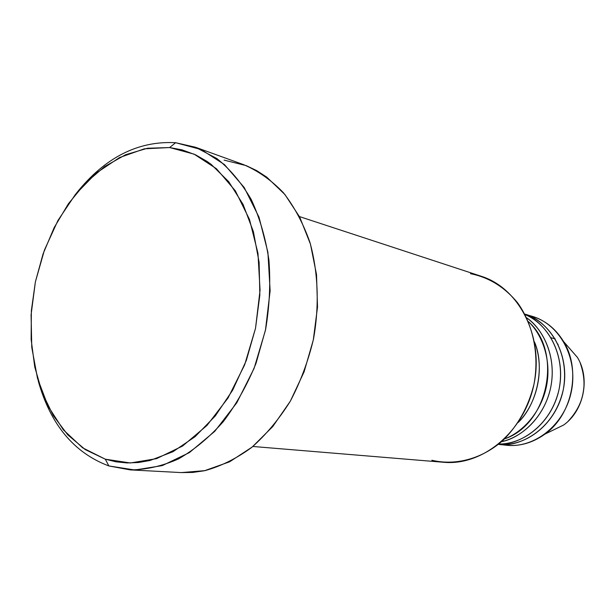 <?xml version="1.0" encoding="UTF-8"?>
<svg xmlns="http://www.w3.org/2000/svg" width="615" height="615" viewBox="0 0 615 615"><rect width="100%" height="100%" fill="white"/><g stroke="black" fill="none" stroke-linecap="round" stroke-linejoin="round"><path stroke-width="0.92" d="M580.214 362.988C587.879 384.659 583.958 403.978 568.445 420.937M470.498 273.69C488.856 277.35 504.515 286.997 517.469 302.626C533.205 324.413 539.501 354.786 533.958 384.298C528.493 406.638 518.091 425.396 502.778 440.586C481.883 458.944 455.569 465.886 431.83 460.243M175.613 142.711L169.632 147.546L194.117 154.165L216.465 168.741L235.337 190.827L249.506 219.494L257.969 253.28L260.053 290.28L255.525 328.264L244.624 364.903L228.057 397.959L206.932 425.488L182.601 446.029L156.571 458.644L130.342 462.98L105.288 459.182L108.87 465.947L134.923 469.998L162.245 465.616L189.374 452.609L214.75 431.346L236.798 402.771L254.08 368.416L265.442 330.309L270.131 290.795L267.902 252.319L259.015 217.21L244.17 187.452L224.444 164.559L201.12 149.506L175.613 142.711L195.524 147.254L216.864 158.547C230.102 169.202 241.564 182.87 251.266 199.56C259.691 217.756 265.58 237.905 268.916 259.999C270.654 282.792 269.555 305.924 265.626 329.394L256.017 363.357C247.184 384.967 236.268 404.409 223.276 421.675C209.369 437.311 194.432 449.726 178.465 458.921C162.252 466.101 146.147 469.752 130.149 469.883L108.87 465.947C74.015 452.878 50.468 424.542 38.238 380.939C50.468 424.542 74.015 452.878 108.87 465.947L105.288 459.182L116.02 461.819L127.113 462.941L138.467 462.518L149.975 460.512L172.953 451.718L195.07 436.704L215.304 415.917L232.678 390.141L246.315 360.475L255.525 328.264L259.845 295.023L259.107 262.313L253.395 231.663L243.079 204.418L228.742 181.709L211.153 164.366L207.032 161.399L195.593 154.849L182.055 149.852L169.632 147.546L147.5 148.246L125.598 154.726L104.681 166.542L85.431 183.101L68.434 203.703L54.174 227.588L43.05 253.949L35.37 281.947L31.35 310.706L31.127 339.357L34.755 366.986L42.197 392.708L53.29 415.625L67.788 434.866L85.293 449.627L105.288 459.182L82.625 447.82L63.314 429.793L48.101 406.2L37.484 378.294L31.772 347.39L31.081 314.826L35.37 281.947L44.434 250.067L57.948 220.478L75.407 194.425L96.186 173.099L119.487 157.586L144.34 148.822L169.632 147.546L175.613 142.711C137.975 140.658 104.858 157.555 76.237 193.402C104.858 157.555 137.975 140.658 175.613 142.711M534.466 341.902C544.928 368.016 537.933 402.548 518.13 422.528C537.472 404.186 545.113 366.217 534.466 341.902M504.615 438.849C548.296 424.527 563.033 351.803 528.37 321.607C541.408 333.514 551.932 359.045 546.497 386.182C541.039 413.318 521.374 432.929 504.615 438.849M252.865 446.475L443.692 462.28C482.967 466.039 524.641 431.323 534.066 383.791C543.883 336.336 519.022 288.135 481.376 276.312L299.451 216.58M130.149 469.883L181.325 472.589L204.987 470.629C221.023 466.208 236.575 458.483 251.65 447.466C266.134 434.659 279.041 419.199 290.372 401.095C300.504 381.777 308.215 361.113 313.489 339.096C319.477 305.686 318.178 272.091 309.914 242.333C303.218 223.376 294.377 206.832 283.392 192.703C271.415 180.241 258.185 170.901 243.709 164.682L195.524 147.254M498.434 444.338C516.408 447.828 553.884 432.168 563.332 389.433C570.889 346.376 542.515 317.932 524.81 314.15C552.209 322.621 570.143 356.608 563.279 389.71C556.713 422.866 526.963 447.19 498.434 444.338L505.907 445.191C534.543 448.742 564.816 424.611 571.389 391.348C578.277 358.161 559.796 324.143 532.029 316.271L527.808 315.211C542.891 318.524 554.83 327.318 563.632 341.609C581.352 369.992 572.25 414.91 544.882 434.152C531.214 443.892 516.792 447.343 501.609 444.522M563.632 341.609L577.37 357.346C590.477 378.333 583.904 410.774 563.655 425.003C583.796 410.843 590.4 378.225 577.37 357.346L566.769 345.2M555.23 338.927L551.071 337.758M526.663 317.809C546.089 331.746 556.237 360.175 550.756 387.173C545.297 414.172 524.879 436.404 501.563 441.678C519.614 438.38 544.367 418.546 550.786 387.012C556.998 355.447 541.877 327.81 526.663 317.809M498.788 444.045C526.04 444.176 552.9 420.245 559.158 388.872C565.608 357.538 550.179 325.035 525.026 314.557C542.407 320.361 566.453 349.251 559.204 388.642C550.825 427.832 517.238 445.506 498.788 444.045M558.097 344.277L557.713 344.116M224.098 160.123L246.177 165.612L256.709 170.624L266.749 177.143L284.891 194.478L299.72 217.103L310.467 244.186L316.525 274.621L317.509 307.046L313.304 339.964L304.102 371.829L290.349 401.141L272.737 426.579L252.165 447.051L229.618 461.804L204.441 470.752L192.687 472.443L181.179 472.581M544.882 434.152L563.655 425.003M524.803 314.134L532.029 316.271"/></g></svg>
